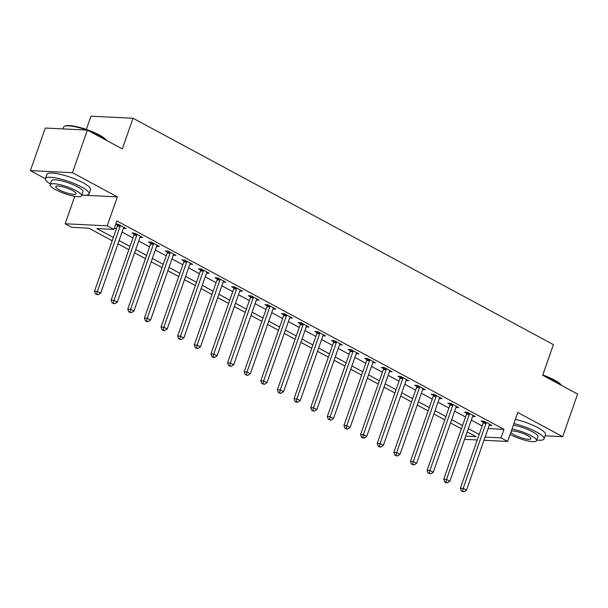 <?xml version="1.0" encoding="UTF-8"?>
<svg xmlns="http://www.w3.org/2000/svg" width="608" height="608" viewBox="0 0 608 608"><rect width="100%" height="100%" fill="white"/><g stroke="black" fill="none" stroke-linecap="round" stroke-linejoin="round"><path stroke-width="0.91" d="M112.191 240.745L88.859 228.182L71.805 227.354L65.155 223.767L107.221 225.826L113.871 229.406L96.816 228.578L113.339 237.47M74.784 196.278L65.155 223.767M81.799 195.13L117.359 196.87L72.466 172.695L87.377 130.104L45.311 128.045L30.4 170.635L45.425 178.729M86.328 129.436L90.972 116.189L133.038 118.248L553.417 344.614L542.678 375.28L577.6 394.083L562.689 436.666L517.788 412.49L507.65 441.454L483.983 440.291M477.25 439.964L465.584 439.394L464.694 438.915M458.941 435.814L461.388 428.784L450.528 422.94M72.466 172.695L30.4 170.635M545.133 435.807L562.689 436.666M488.087 428.572L503.979 429.354L116.858 220.894L113.871 229.406M114.395 227.916L116.326 228.95M122.079 232.051L132.954 237.91M138.708 241.011L149.583 246.863M155.336 249.964L166.212 255.816M171.965 258.917L182.841 264.769M188.594 267.87L199.47 273.722M205.223 276.822L216.098 282.682M221.852 285.783L232.727 291.635M238.48 294.736L249.356 300.588M255.109 303.688L265.985 309.54M271.738 312.641L282.614 318.501M288.367 321.602L299.242 327.454M304.996 330.554L315.871 336.406M321.624 339.507L332.5 345.359M338.253 348.46L349.129 354.312M354.882 357.413L365.758 363.272M371.511 366.373L382.386 372.225M388.147 375.326L399.015 381.178M404.776 384.279L415.644 390.131M421.405 393.232L432.273 399.091M438.034 402.192L448.902 408.044M454.662 411.145L465.53 416.997M471.291 420.098L482.159 425.95M489.204 425.372L491.925 425.509L483.945 421.207L481.103 421.07L483.269 422.233M472.576 416.419L475.296 416.548L467.316 412.254L464.474 412.118L466.64 413.28M455.947 407.466L458.668 407.596L450.688 403.302L447.845 403.157L450.011 404.328M439.318 398.506L442.039 398.643L434.059 394.341L431.216 394.204L433.382 395.367M422.689 389.553L425.41 389.69L417.43 385.388L414.588 385.252L416.754 386.414M406.06 380.6L408.781 380.73L400.801 376.436L397.959 376.299L400.125 377.462M389.432 371.648L392.152 371.777L384.172 367.483L381.33 367.338L383.496 368.509M372.803 362.695L375.524 362.824L367.544 358.53L364.701 358.386L366.86 359.556M356.174 353.734L358.895 353.871L350.915 349.57L348.072 349.433L350.231 350.596M339.545 344.782L342.266 344.918L334.286 340.617L331.444 340.48L333.602 341.643M322.916 335.829L325.637 335.958L317.657 331.664L314.815 331.527L316.973 332.69M306.288 326.876L309.008 327.005L301.028 322.711L298.186 322.567L300.344 323.737M289.659 317.916L292.38 318.052L284.4 313.751L281.557 313.614L283.716 314.777M273.03 308.963L275.751 309.1L267.771 304.798L264.928 304.661L267.087 305.824M256.401 300.01L259.122 300.147L251.142 295.845L248.3 295.708L250.458 296.871M239.772 291.057L242.493 291.186L234.513 286.892L231.671 286.748L233.829 287.918M223.144 282.104L225.864 282.234L217.884 277.94L215.042 277.795L217.2 278.966M206.515 273.144L209.236 273.281L201.256 268.979L198.413 268.842L200.572 270.005M189.886 264.191L192.607 264.328L184.627 260.026L181.784 259.89L183.943 261.052M173.257 255.238L175.978 255.368L167.99 251.074L165.156 250.937L167.314 252.1M156.628 246.286L159.349 246.415L151.362 242.121L148.519 241.976L150.685 243.147M140 237.325L142.72 237.462L134.733 233.16L131.89 233.024L134.056 234.186M123.371 228.372L126.092 228.509L118.104 224.208L115.733 224.094M115.664 224.284L117.428 225.234M117.359 196.87L107.221 225.826M503.979 429.354L500.992 437.866L507.65 441.454M87.377 130.104L122.299 148.907L133.038 118.248M465.667 436.141L475.98 436.643L467.157 431.893M444.767 419.839L433.899 413.987M428.138 410.886L417.27 405.027M411.51 401.926L400.642 396.074M394.881 392.973L384.013 387.121M378.252 384.02L367.384 378.168M361.623 375.068L350.755 369.208M344.994 366.107L334.126 360.255M328.366 357.154L317.498 351.302M311.737 348.202L300.869 342.35M295.108 339.249L284.24 333.397M278.479 330.296L267.611 324.436M261.85 321.336L250.982 315.484M245.222 312.383L234.354 306.531M228.593 303.43L217.725 297.578M211.964 294.477L201.096 288.618M195.335 285.524L184.467 279.665M178.706 276.564L167.838 270.712M162.078 267.611L151.21 261.759M145.449 258.658L134.581 252.806M128.82 249.706L117.952 243.846M485.1 437.091L500.992 437.866M119.1 240.57L129.968 246.422M135.728 249.523L146.596 255.383M152.357 258.484L163.225 264.336M168.986 267.436L179.854 273.288M185.615 276.389L196.483 282.241M202.244 285.342L213.112 291.194M218.872 294.295L229.74 300.154M235.501 303.255L246.369 309.107M252.13 312.208L262.998 318.06M268.759 321.161L279.627 327.013M285.388 330.114L296.256 335.973M302.016 339.066L312.884 344.926M318.645 348.027L329.513 353.879M335.274 356.98L346.142 362.832M351.903 365.932L362.771 371.784M368.532 374.885L379.4 380.745M385.16 383.846L396.028 389.698M401.789 392.798L412.657 398.65M418.418 401.751L429.286 407.603M435.047 410.704L445.915 416.556M451.676 419.657L462.544 425.516M468.304 428.617L479.18 434.469M485.974 423.312L483.132 423.176L460.347 488.247L463.182 488.384L485.974 423.312A1.847 1.459 92.8 0 0 486.104 422.628L486.111 422.37M462.559 491.097L461.419 491.044L463.889 491.811L462.559 491.097L463.182 488.384L466.511 490.177L489.303 425.106A1.847 1.459 92.8 0 1 489.615 424.521L489.759 424.338M483.132 423.176A1.847 1.459 92.8 0 0 483.261 422.484L483.299 421.177M460.347 488.247L461.419 491.044M463.889 491.811L466.511 490.177M469.346 414.36L466.503 414.223L443.711 479.294L446.553 479.431L469.346 414.36A1.847 1.459 92.8 0 0 469.475 413.668L469.482 413.417M445.93 482.144L444.79 482.083L446.12 482.805L447.26 482.858L445.93 482.144L446.553 479.431L449.882 481.224L472.674 416.146A1.847 1.459 92.8 0 1 472.986 415.568L473.13 415.386M466.503 414.223A1.847 1.459 92.8 0 0 466.632 413.531L466.67 412.224M443.711 479.294L444.79 482.083M447.26 482.858L449.882 481.224M452.717 405.407L449.874 405.262L427.082 470.341L429.924 470.478L452.717 405.407A1.847 1.459 92.8 0 0 452.846 404.715L452.854 404.464M429.294 473.184L428.161 473.13L430.631 473.906L429.294 473.184L429.924 470.478L433.253 472.272L456.046 407.193A1.847 1.459 92.8 0 1 456.357 406.608L456.502 406.433M449.874 405.262A1.847 1.459 92.8 0 0 450.004 404.578L450.042 403.264M427.082 470.341L428.161 473.13M430.631 473.906L433.253 472.272M436.088 396.446L433.246 396.31L410.453 461.381L413.296 461.525L436.088 396.446A1.847 1.459 92.8 0 0 436.217 395.762L436.225 395.512M412.665 464.231L411.532 464.178L414.002 464.953L412.665 464.231L413.296 461.525L416.624 463.311L439.409 398.24A1.847 1.459 92.8 0 1 439.728 397.655L439.873 397.48M433.246 396.31A1.847 1.459 92.8 0 0 433.375 395.626L433.413 394.311M410.453 461.381L411.532 464.178M414.002 464.953L416.624 463.311M419.459 387.494L416.617 387.357L393.824 452.428L396.667 452.565L419.459 387.494A1.847 1.459 92.8 0 0 419.588 386.81L419.596 386.551M396.036 455.278L394.904 455.225L397.366 455.992L396.036 455.278L396.667 452.565L399.996 454.358L422.78 389.287A1.847 1.459 92.8 0 1 423.1 388.702L423.244 388.52M416.617 387.357A1.847 1.459 92.8 0 0 416.746 386.665L416.784 385.358M393.824 452.428L394.904 455.225M397.366 455.992L399.996 454.358M542.792 374.954A22.557 4.887 19.3 0 1 554.306 379.977A22.557 4.887 19.3 0 1 561.465 385.388M561.214 385.259A23.112 5.008 -160.7 0 0 554.466 380.509A23.112 5.008 -160.7 0 0 543.157 375.531M536.796 440.04A23.112 5.008 -160.7 0 0 544.046 438.9A23.112 5.008 -160.7 0 0 536.446 431.954A23.112 5.008 -160.7 0 0 513.897 423.601M544.046 438.9L545.543 434.636A23.112 5.008 -160.7 0 0 537.943 427.698A23.112 5.008 -160.7 0 0 515.386 419.345M513.35 425.167A16.636 3.602 19.3 0 1 532.471 431.756A16.636 3.602 19.3 0 1 537.943 436.757L536.568 440.678A16.636 3.602 -160.7 0 0 531.096 435.678A16.636 3.602 -160.7 0 0 511.974 429.081M510.12 434.393A16.636 3.602 -160.7 0 0 510.636 434.674A16.636 3.602 -160.7 0 0 526.908 440.701A16.636 3.602 -160.7 0 0 536.568 440.678M510.864 432.273A10.724 2.326 -160.7 0 0 514.269 434.857A10.724 2.326 -160.7 0 0 524.765 438.733A10.724 2.326 -160.7 0 0 530.989 438.718A10.724 2.326 -160.7 0 0 527.463 435.495A10.724 2.326 -160.7 0 0 511.237 431.209M86.898 130.082A23.112 5.008 -160.7 0 0 64.387 126.32L65.064 126.016A22.557 4.887 19.3 0 1 99.332 134.984A22.557 4.887 19.3 0 1 106.491 140.395M106.248 140.266A23.112 5.008 -160.7 0 0 99.499 135.516A23.112 5.008 -160.7 0 0 88.19 130.538M81.829 195.046A23.112 5.008 -160.7 0 0 89.08 193.906A23.112 5.008 -160.7 0 0 81.48 186.96A23.112 5.008 -160.7 0 0 58.87 178.592A23.112 5.008 -160.7 0 0 45.456 178.623A23.112 5.008 -160.7 0 0 50.418 184.042M89.08 193.906L90.569 189.643A23.112 5.008 -160.7 0 0 82.969 182.704A23.112 5.008 -160.7 0 0 60.367 174.336A23.112 5.008 -160.7 0 0 46.953 174.367L45.456 178.623M50.19 184.68L51.566 180.766A16.636 3.602 19.3 0 1 61.226 180.743A16.636 3.602 19.3 0 1 77.505 186.762A16.636 3.602 19.3 0 1 82.977 191.763L81.601 195.685A16.636 3.602 -160.7 0 0 76.129 190.684A16.636 3.602 -160.7 0 0 59.85 184.657A16.636 3.602 -160.7 0 0 50.19 184.68A16.636 3.602 -160.7 0 0 55.662 189.681A16.636 3.602 -160.7 0 0 71.942 195.708A16.636 3.602 -160.7 0 0 81.601 195.685M72.489 190.502A10.724 2.326 -160.7 0 0 62.001 186.626A10.724 2.326 -160.7 0 0 55.776 186.641A10.724 2.326 -160.7 0 0 59.303 189.863A10.724 2.326 -160.7 0 0 69.791 193.739A10.724 2.326 -160.7 0 0 76.015 193.724A10.724 2.326 -160.7 0 0 72.489 190.502M64.387 126.32A23.112 5.008 -160.7 0 0 63.475 127.178L62.867 128.904M402.83 378.541L399.988 378.404L377.196 443.475L380.038 443.612L402.83 378.541A1.847 1.459 92.8 0 0 402.952 377.849L402.967 377.598M379.407 446.325L378.275 446.264L379.605 446.986L380.737 447.04L379.407 446.325L380.038 443.612L383.367 445.406L406.152 380.334A1.847 1.459 92.8 0 1 406.471 379.749L406.615 379.567M399.988 378.404A1.847 1.459 92.8 0 0 400.117 377.712L400.155 376.405M377.196 443.475L378.275 446.264M380.737 447.04L383.367 445.406M386.202 369.588L383.359 369.444L360.567 434.522L363.409 434.659L386.202 369.588A1.847 1.459 92.8 0 0 386.323 368.896L386.331 368.646M362.778 437.372L361.646 437.312L362.976 438.034L364.108 438.087L362.778 437.372L363.409 434.659L366.738 436.453L389.523 371.374A1.847 1.459 92.8 0 1 389.842 370.796L389.986 370.614M383.359 369.444A1.847 1.459 92.8 0 0 383.481 368.76L383.526 367.452M360.567 434.522L361.646 437.312M364.108 438.087L366.738 436.453M369.573 360.635L366.73 360.491L343.938 425.562L346.78 425.706L369.573 360.635A1.847 1.459 92.8 0 0 369.694 359.944L369.702 359.693M346.15 428.412L345.017 428.359L347.48 429.134L346.15 428.412L346.78 425.706L350.109 427.492L372.894 362.421A1.847 1.459 92.8 0 1 373.213 361.836L373.358 361.661M366.73 360.491A1.847 1.459 92.8 0 0 366.852 359.807L366.898 358.492M343.938 425.562L345.017 428.359M347.48 429.134L350.109 427.492M352.944 351.675L350.102 351.538L327.309 416.609L330.152 416.754L352.944 351.675A1.847 1.459 92.8 0 0 353.066 350.991L353.073 350.74M329.521 419.459L328.388 419.406L330.851 420.174L329.521 419.459L330.152 416.754L333.48 418.54L356.265 353.468A1.847 1.459 92.8 0 1 356.584 352.883L356.729 352.708M350.102 351.538A1.847 1.459 92.8 0 0 350.223 350.854L350.269 349.539M327.309 416.609L328.388 419.406M330.851 420.174L333.48 418.54M336.315 342.722L333.473 342.585L310.68 407.656L313.523 407.793L336.315 342.722A1.847 1.459 92.8 0 0 336.437 342.038L336.444 341.78M312.892 410.506L311.76 410.453L314.222 411.221L312.892 410.506L313.523 407.793L316.852 409.587L339.636 344.516A1.847 1.459 92.8 0 1 339.956 343.93L340.1 343.748M333.473 342.585A1.847 1.459 92.8 0 0 333.594 341.894L333.64 340.586M310.68 407.656L311.76 410.453M314.222 411.221L316.852 409.587M319.686 333.769L316.844 333.632L294.052 398.704L296.894 398.84L319.686 333.769A1.847 1.459 92.8 0 0 319.808 333.078L319.816 332.827M296.263 401.554L295.131 401.493L296.461 402.215L297.593 402.268L296.263 401.554L296.894 398.84L300.223 400.634L323.008 335.563A1.847 1.459 92.8 0 1 323.327 334.978L323.471 334.795M316.844 333.632A1.847 1.459 92.8 0 0 316.966 332.941L317.011 331.634M294.052 398.704L295.131 401.493M297.593 402.268L300.223 400.634M303.058 324.816L300.215 324.672L277.423 389.751L280.265 389.888L303.058 324.816A1.847 1.459 92.8 0 0 303.179 324.125L303.187 323.874M279.634 392.601L278.502 392.54L279.832 393.254L280.964 393.315L279.634 392.601L280.265 389.888L283.594 391.681L306.379 326.602A1.847 1.459 92.8 0 1 306.698 326.017L306.842 325.842M300.215 324.672A1.847 1.459 92.8 0 0 300.337 323.988L300.382 322.673M277.423 389.751L278.502 392.54M280.964 393.315L283.594 391.681M286.429 315.856L283.586 315.719L260.794 380.79L263.636 380.935L286.429 315.856A1.847 1.459 92.8 0 0 286.55 315.172L286.558 314.921M263.006 383.64L261.873 383.587L264.336 384.362L263.006 383.64L263.636 380.935L266.965 382.721L289.75 317.65A1.847 1.459 92.8 0 1 290.069 317.064L290.214 316.89M283.586 315.719A1.847 1.459 92.8 0 0 283.708 315.035L283.754 313.72M260.794 380.79L261.873 383.587M264.336 384.362L266.965 382.721M269.8 306.903L266.958 306.766L244.165 371.838L247.008 371.974L269.8 306.903A1.847 1.459 92.8 0 0 269.922 306.219L269.929 305.968M246.377 374.688L245.244 374.634L247.707 375.402L246.377 374.688L247.008 371.974L250.336 373.768L273.121 308.697A1.847 1.459 92.8 0 1 273.44 308.112L273.585 307.929M266.958 306.766A1.847 1.459 92.8 0 0 267.079 306.075L267.125 304.768M244.165 371.838L245.244 374.634M247.707 375.402L250.336 373.768M253.171 297.95L250.329 297.814L227.536 362.885L230.379 363.022L253.171 297.95A1.847 1.459 92.8 0 0 253.293 297.266L253.3 297.008M229.748 365.735L228.616 365.682L231.078 366.449L229.748 365.735L230.379 363.022L233.708 364.815L256.492 299.744A1.847 1.459 92.8 0 1 256.812 299.159L256.956 298.976M250.329 297.814A1.847 1.459 92.8 0 0 250.45 297.122L250.496 295.815M227.536 362.885L228.616 365.682M231.078 366.449L233.708 364.815M236.542 288.998L233.7 288.853L210.908 353.932L213.75 354.069L236.542 288.998A1.847 1.459 92.8 0 0 236.664 288.306L236.672 288.055M213.119 356.782L211.987 356.721L213.317 357.443L214.449 357.496L213.119 356.782L213.75 354.069L217.079 355.862L239.864 290.784A1.847 1.459 92.8 0 1 240.183 290.206L240.327 290.024M233.7 288.853A1.847 1.459 92.8 0 0 233.822 288.169L233.867 286.862M210.908 353.932L211.987 356.721M214.449 357.496L217.079 355.862M219.914 280.045L217.071 279.9L194.279 344.979L197.121 345.116L219.914 280.045A1.847 1.459 92.8 0 0 220.035 279.353L220.043 279.102M196.49 347.822L195.358 347.768L197.82 348.544L196.49 347.822L197.121 345.116L200.45 346.902L223.235 281.831A1.847 1.459 92.8 0 1 223.554 281.246L223.698 281.071M217.071 279.9A1.847 1.459 92.8 0 0 217.193 279.216L217.238 277.902M194.279 344.979L195.358 347.768M197.82 348.544L200.45 346.902M203.285 271.084L200.442 270.948L177.65 336.019L180.492 336.163L203.285 271.084A1.847 1.459 92.8 0 0 203.406 270.4L203.414 270.15M179.862 338.869L178.729 338.816L181.192 339.583L179.862 338.869L180.492 336.163L183.821 337.949L206.606 272.878A1.847 1.459 92.8 0 1 206.925 272.293L207.07 272.118M200.442 270.948A1.847 1.459 92.8 0 0 200.564 270.264L200.61 268.949M177.65 336.019L178.729 338.816M181.192 339.583L183.821 337.949M186.656 262.132L183.814 261.995L161.021 327.066L163.864 327.203L186.656 262.132A1.847 1.459 92.8 0 0 186.778 261.448L186.785 261.189M163.233 329.916L162.1 329.863L163.43 330.577L164.563 330.63L163.233 329.916L163.864 327.203L167.192 328.996L189.977 263.925A1.847 1.459 92.8 0 1 190.296 263.34L190.441 263.158M183.814 261.995A1.847 1.459 92.8 0 0 183.935 261.303L183.981 259.996M161.021 327.066L162.1 329.863M164.563 330.63L167.192 328.996M170.027 253.179L167.185 253.042L144.392 318.113L147.235 318.25L170.027 253.179A1.847 1.459 92.8 0 0 170.149 252.487L170.156 252.236M146.604 320.963L145.472 320.902L146.802 321.624L147.934 321.678L146.604 320.963L147.235 318.25L150.564 320.044L173.348 254.972A1.847 1.459 92.8 0 1 173.668 254.387L173.812 254.205M167.185 253.042A1.847 1.459 92.8 0 0 167.306 252.35L167.352 251.043M144.392 318.113L145.472 320.902M147.934 321.678L150.564 320.044M153.398 244.226L150.556 244.082L127.764 309.16L130.606 309.297L153.398 244.226A1.847 1.459 92.8 0 0 153.52 243.534L153.528 243.284M129.975 312.01L128.843 311.95L131.305 312.725L129.975 312.01L130.606 309.297L133.935 311.091L156.72 246.012A1.847 1.459 92.8 0 1 157.039 245.427L157.183 245.252M150.556 244.082A1.847 1.459 92.8 0 0 150.678 243.398L150.723 242.09M127.764 309.16L128.843 311.95M131.305 312.725L133.935 311.091M136.77 235.266L133.927 235.129L111.135 300.2L113.977 300.344L136.77 235.266A1.847 1.459 92.8 0 0 136.891 234.582L136.899 234.331M113.346 303.05L112.214 302.997L114.676 303.772L113.346 303.05L113.977 300.344L117.306 302.13L140.091 237.059A1.847 1.459 92.8 0 1 140.41 236.474L140.554 236.299M133.927 235.129A1.847 1.459 92.8 0 0 134.049 234.445L134.087 233.13M111.135 300.2L112.214 302.997M114.676 303.772L117.306 302.13M120.141 226.313L117.298 226.176L94.506 291.247L97.348 291.392L120.141 226.313A1.847 1.459 92.8 0 0 120.262 225.629L120.27 225.378M96.718 294.097L95.585 294.044L98.048 294.812L96.718 294.097L97.348 291.392L100.677 293.178L123.462 228.106A1.847 1.459 92.8 0 1 123.781 227.521L123.926 227.339M117.298 226.176A1.847 1.459 92.8 0 0 117.42 225.484L117.458 224.177M94.506 291.247L95.585 294.044M98.048 294.812L100.677 293.178M486.104 422.628L483.261 422.484M469.475 413.668L466.632 413.531M452.846 404.715L450.004 404.578M436.217 395.762L433.375 395.626M419.588 386.81L416.746 386.665M402.952 377.849L400.117 377.712M386.323 368.896L383.481 368.76M369.694 359.944L366.852 359.807M353.066 350.991L350.223 350.854M336.437 342.038L333.594 341.894M319.808 333.078L316.966 332.941M303.179 324.125L300.337 323.988M286.55 315.172L283.708 315.035M269.922 306.219L267.079 306.075M253.293 297.266L250.45 297.122M236.664 288.306L233.822 288.169M220.035 279.353L217.193 279.216M203.406 270.4L200.564 270.264M186.778 261.448L183.935 261.303M170.149 252.487L167.306 252.35M153.52 243.534L150.678 243.398M136.891 234.582L134.049 234.445M120.262 225.629L117.42 225.484"/></g></svg>
